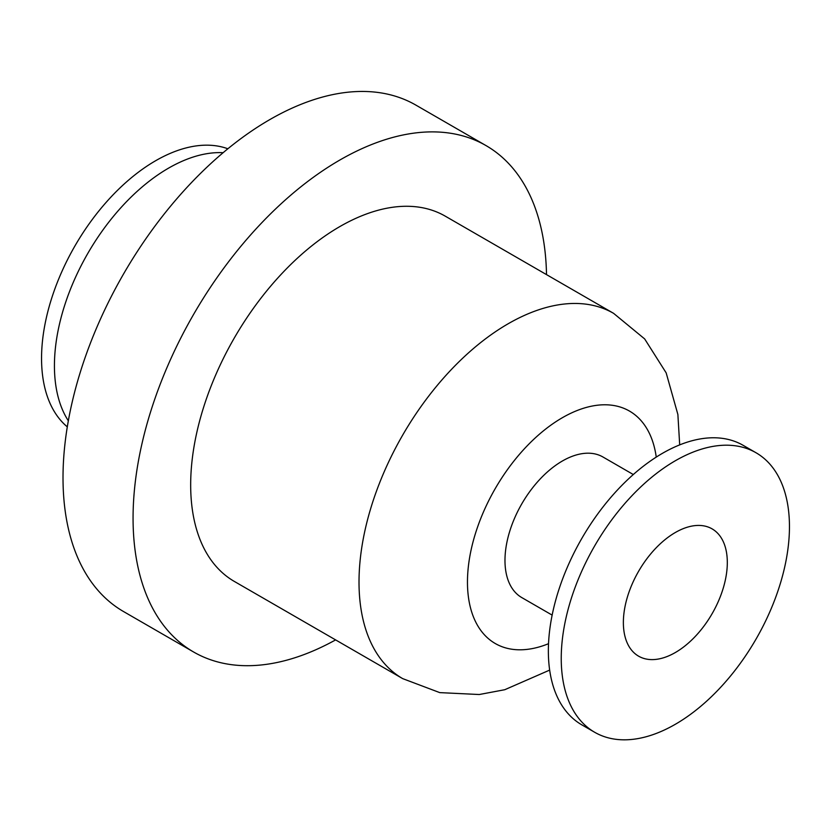 <?xml version="1.0" encoding="UTF-8"?>
<svg xmlns="http://www.w3.org/2000/svg" width="831" height="831" viewBox="0 0 831 831"><rect width="100%" height="100%" fill="white"/><g stroke="black" fill="none" stroke-linecap="round" stroke-linejoin="round"><path stroke-width="1.25" d="M727.312 562.514A73.492 42.433 -60 0 1 695.235 636.473A73.492 42.433 -60 0 1 638.592 656.168A73.492 42.433 -60 0 1 638.592 571.302A73.492 42.433 -60 0 1 712.094 528.869A73.492 42.433 -60 0 1 727.312 562.514M67.301 426.864A161.37 93.165 -60 0 1 41.55 358.358A161.37 93.165 -60 0 1 106.763 201.653A161.37 93.165 -60 0 1 227.86 148.77M561.237 658.391A161.37 93.165 -60 0 1 631.674 495.993A161.37 93.165 -60 0 1 756.033 452.76A161.37 93.165 -60 0 1 756.033 639.101A161.37 93.165 -60 0 1 594.664 732.267A161.37 93.165 -60 0 1 561.237 658.391M594.664 732.267L581.783 724.829A161.37 93.165 -60 0 1 548.356 650.953A161.37 93.165 -60 0 1 618.794 488.566A161.37 93.165 -60 0 1 743.153 445.333L756.033 452.76M552.148 615.106L521.785 597.582A81.168 46.858 -60 0 1 504.978 560.426A81.168 46.858 -60 0 1 540.41 478.739A81.168 46.858 -60 0 1 602.953 456.998L633.305 474.532M549.665 670.098L504.76 689.72L479.258 694.519L439.765 692.618L402.692 678.626L234.352 581.44A210.897 121.762 -60 0 1 190.673 484.889A210.897 121.762 -60 0 1 282.737 272.651A210.897 121.762 -60 0 1 445.25 216.153L613.59 313.339L644.659 338.923L666.161 372.859L677.878 414.472L679.696 444.886M335.61 639.901A292.387 168.807 -60 0 1 193.613 652.003A292.387 168.807 -60 0 1 133.064 518.16A292.387 168.807 -60 0 1 260.685 223.913A292.387 168.807 -60 0 1 486 145.581A292.387 168.807 -60 0 1 546.507 274.604M193.613 652.003L123.57 611.564A292.387 168.807 -60 0 1 63.011 477.721A292.387 168.807 -60 0 1 190.642 183.474A292.387 168.807 -60 0 1 415.947 105.142L486 145.581M68.339 420.808A161.37 93.165 -60 0 1 54.431 365.785A161.37 93.165 -60 0 1 223.134 152.696M548.533 643.693A134.207 77.491 -60 0 1 467.718 573.92A134.207 77.491 -60 0 1 562.369 417.713A134.207 77.491 -60 0 1 656.251 457.102M402.692 678.626A210.897 121.762 -60 0 1 359.013 582.084A210.897 121.762 -60 0 1 508.136 323.778A210.897 121.762 -60 0 1 613.59 313.339"/></g></svg>
